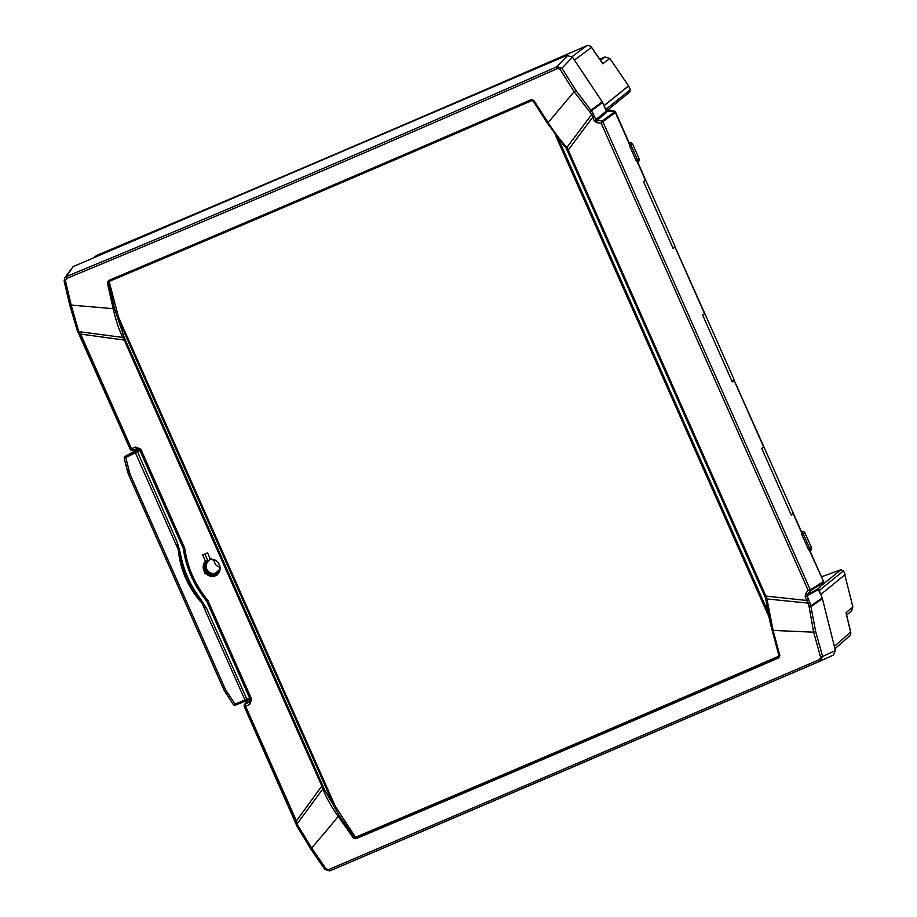 <?xml version="1.0" encoding="UTF-8"?>
<svg xmlns="http://www.w3.org/2000/svg" width="917" height="917" viewBox="0 0 917 917"><rect width="100%" height="100%" fill="white"/><g stroke="black" fill="none" stroke-linecap="round" stroke-linejoin="round"><path stroke-width="1.38" d="M139.418 449.433L124.872 456.517L135.888 450.43A1.112 1.1 -132.3 0 0 135.624 450.614L138.616 448.654M125.308 456.322L125.778 457.411L139.911 450.499M124.311 457.755L124.678 456.643A1.112 1.089 -128.7 0 0 124.311 457.755L139.957 450.591L125.789 457.491M124.987 456.425A1.112 1.089 -129.8 0 0 124.781 456.551L135.624 450.614A1.112 1.1 -132.3 0 0 135.601 450.625M249.699 698.25L235.119 704.153L235.554 705.116L250.123 699.201L247.544 700.198L246.902 699.235M233.583 704.577L233.755 704.829A1.112 1.089 -128.1 0 0 235.084 705.242L247.533 700.198M235.084 704.096L233.755 704.829L235.554 705.116M124.173 458.179L128.552 474.651L224.115 690.306L233.388 704.646L235.061 704.107L225.571 689.779L130.008 474.123L125.789 457.503M249.665 698.169L235.061 704.107M202.29 603.088L206.921 609.129L202.966 602.664L202.29 603.088L195.218 593.505L196.215 592.818A100.423 97.844 51.6 0 1 182.036 560.814L180.89 561.181A101.432 98.83 -128.4 0 0 195.218 593.505C188.432 583.648 183.652 572.873 180.89 561.181L178.975 551.839L179.904 551.587L179.308 549.26L178.54 549.489L178.494 551.896C180.878 570.718 188.203 587.258 200.491 601.541L202.29 603.088M179.308 549.26L177.176 542.016L178.494 551.896M136.942 450.602L177.176 542.016L178.242 549.512L135.384 452.78M244.942 700.026L202.084 603.306L206.921 609.129L246.856 699.258M139.086 449.009L137.814 450.018L139.361 449.341M214.051 560.046A7.153 6.969 -128.4 0 0 219.644 567.096M210.956 558.912L207.999 561.112M118.006 315.952L335.725 807.281M768.927 616.82L555.278 134.707M768.836 616.407L555.53 135.051M215.266 573.274L219.003 570.076M820.726 586.135L823.317 582.582L818.514 588.554L807.269 594.869L810.261 590.857A1.009 0.963 -122.4 0 0 810.353 589.872L808.152 590.296L805.504 593.849L805.172 596.852L807.12 595.89L807.269 594.869L805.504 593.849M819.374 587.602L820.016 587.327M606.492 110.842L609.541 110.143L608.808 110.728L610.309 111.186L607.57 111.61L606.332 110.946L602.228 101.856L572.472 57.152L567.531 55.628L563.508 56.831L73.085 266.629L64.706 277.908L64.133 281.118L65.462 280.797L66.574 278.493A2596.887 282.436 -24.6 0 0 557.593 68.5L560.058 69.256A2596.566 713.575 56.7 0 0 574.134 91.689L556.527 112.585A2255.167 1348.93 133.6 0 0 554.04 115.565A2281.015 1329.283 133.5 0 0 548.125 122.672A2632.982 455.05 -123.5 0 1 533.809 100.411L531.333 99.644C387.902 161.919 246.96 222.212 108.481 280.533L107.358 282.837A2632.982 670.763 77.3 0 0 113.215 308.72A2281.668 891.095 -167.3 0 0 104.366 307.929A2254.456 920.049 -166.9 0 0 100.664 307.596L71.171 305.086A2595.947 396.58 -103.3 0 1 65.462 280.797M608.808 110.728L607.008 111.53M809.654 550.727L810.456 550.372L809.585 550.739L808.324 549.226L801.756 534.416L801.596 532.112M811.488 547.69L809.757 548.584L803.189 533.774L804.92 532.88L811.488 547.69A2.029 2.029 0 0 1 810.456 550.372L809.757 548.584L808.324 549.226M801.756 534.416L803.189 533.774L802.249 531.849A2.029 0.94 -112.2 0 1 802.306 531.826L801.481 532.192M637.349 161.896L638.152 161.53L637.281 161.908L636.02 160.395L629.452 145.574L629.096 143.442L629.99 142.983A2.029 0.94 -112.2 0 0 629.945 143.018L629.165 143.361M639.183 158.859L637.453 159.753L630.885 144.943L632.615 144.049L639.183 158.859A2.029 2.029 0 0 1 638.152 161.53L637.453 159.753L636.02 160.395M629.452 145.574L630.885 144.943L629.945 143.018L629.245 143.293M206.738 561.663A7.817 7.611 -128.4 0 0 208.446 573.973A7.817 7.611 -128.4 0 0 219.667 569.17A7.817 7.611 -128.4 0 0 211.655 559.565A859 179.423 -113.2 0 1 212.32 559.851A7.187 7.004 51.6 0 1 217.237 572.426A7.187 7.004 51.6 0 1 207.471 571.772A7.187 7.004 51.6 0 1 207.437 561.938A859 194.037 66.9 0 0 206.738 561.663L206.176 560.402A9.124 8.895 -128.4 0 0 205.248 572.896A9.124 8.895 -128.4 0 0 217.65 574.581M217.547 572.139A7.153 6.969 51.6 0 1 208.136 561.422L207.437 561.938M211.38 558.923L211.655 559.565M210.245 558.946L207.563 552.894L202.668 554.957L205.351 561.009L204.755 573.687L217.237 574.959L219.667 571.463L220.206 568.013L219.404 564.551L217.375 561.605L214.418 559.634L210.245 558.946M734.127 380.291L763.85 446.751L761.695 448.298L791.314 515.136L793.469 513.6L801.653 532.089M675.05 246.971L704.772 313.442L702.617 314.978L732.236 381.816L734.391 380.28M637.567 161.793L645.694 180.122L643.539 181.658L673.158 248.507L675.313 246.971M250.456 701.287L248.69 702.193L250.33 699.66M765.993 599.431L766.944 598.939L766.578 597.426L765.672 597.941L766.314 602.286L772.183 630.403A2631.973 402.082 76.7 0 0 778.9 655.586L779.828 655.575A2632.982 402.231 -103.3 0 1 773.111 630.369A2281.565 1517.658 0.8 0 0 782.384 630.827A2254.708 1533.052 0.8 0 0 786.27 631.011L813.643 632.168A2596.566 661.489 77.3 0 0 820.646 657.294L819.523 659.587A2596.887 17.572 156.8 0 1 328.527 869.625L326.062 868.869A2595.947 448.654 -123.5 0 1 311.975 848.477L297.246 824.486A2.029 0.997 162.1 0 0 296.684 825.529A2.029 0.997 162.1 0 0 296.776 825.69L296.879 825.93M324.836 869.373L310.76 849.05L296.948 826.148A2.029 1.123 -26.8 0 0 297.085 826.343L310.76 849.05A2593.952 448.31 56.5 0 0 324.836 869.373L329.776 870.898A2.029 0.653 -113.1 0 1 329.765 870.909A2.029 0.653 -113.1 0 1 328.527 869.625M835.421 650.554L822.618 656.434L820.394 661.019L329.765 870.909A2594.892 17.561 -23.2 0 0 820.383 661.031L833.289 655.093L835.421 650.554L822.4 598.686L818.514 588.554M820.577 660.939L833.289 655.093M772.183 630.403L773.111 630.369L766.944 598.939A3389.221 672.86 5 0 0 790.718 601.369A3389.817 696.863 4.9 0 0 808.29 603.134L809 606.171A2.029 0.883 -5.4 0 1 810.937 606.618L810.754 605.919A38.067 10.202 -113 0 1 810.296 604.188A37.563 10.076 -113 0 1 810.101 603.397L807.12 595.89L818.411 589.551L820.6 594.48M590.284 112.367A2.029 1.077 -33.1 0 0 591.339 110.797L576.014 90.634L574.134 91.689L591.74 114.453L594.25 120.895L596.715 122.683L601.139 123.153L808.152 590.296L810.215 590.869A1.009 0.963 -102.9 0 0 810.319 589.883L602.87 121.663A1.009 0.963 -126.1 0 0 602.068 121.044L601.139 123.153L602.847 121.674A1.009 0.951 -143.1 0 0 602.033 121.09M610.286 111.255L614.699 111.817L602.068 121.044L596.21 119.944L592.703 112.814A37.574 10.076 -113 0 1 592.267 112.195A38.067 10.202 -113 0 1 591.339 110.797L602.572 102.475M124.196 337.376L114.476 308.433L113.215 308.72C115.771 320.205 118.969 329.776 122.786 337.445L124.208 340.035A3480.772 661.948 -175 0 1 116.872 339.038L80.673 334.086L78.919 331.656A2.029 1.215 149.4 0 1 77.716 331.232A2.029 1.215 149.4 0 1 77.624 330.991L79.378 334.533L80.673 334.086L131.521 448.814A2.029 0.653 66.9 0 0 132.873 450.316A2.029 0.653 66.9 0 0 132.873 450.304A2.029 2.006 64.5 0 1 130.248 449.273M123.657 336.505L123.852 336.871A1.009 0.699 -27.3 0 1 122.786 337.445A3389.037 403.835 -174.3 0 1 115.519 336.482L78.919 331.656A39.591 6.843 -112.2 0 1 78.656 331.209A2.029 1.192 149.6 0 1 77.452 330.796L130.214 449.273A2.029 2.029 0 0 0 132.873 450.316L136.988 448.551A2.029 0.653 -113.1 0 1 136.988 448.551L139.567 449.651L140.863 449.227L135.647 447.049L130.214 449.273L79.412 334.545M207.861 600.429C195.206 585.057 187.481 567.623 184.684 548.125L183.274 548.286C186.162 567.967 193.957 585.573 206.692 601.128L250.387 699.786L251.694 699.327L207.861 600.429L206.692 601.128L250.387 699.786L249.447 702.307A2.029 0.653 67.6 0 0 249.733 704.508L251.694 699.327M250.387 699.786L250.284 701.631L245.309 704.027A2.029 0.653 67.6 0 0 245.584 706.228L249.733 704.508M125.136 339.611L124.208 340.035L321.844 786.029A3480.772 311.906 -52.3 0 0 317.557 791.91L296.432 820.956L245.584 706.228L244.3 706.652A2.029 1.983 32.8 0 1 245.309 704.027L247.842 700.084M137.596 449.135L137.195 448.482M183.262 548.332L139.544 449.685L183.262 548.332C186.14 568.001 193.945 585.608 206.669 601.139M132.873 450.316L136.988 448.551A2.029 0.653 -113.1 0 1 135.647 447.049M566.752 148.978L567.394 150.388L568.231 150.09L567.726 148.68L566.225 148.29L566.66 148.852M567.726 148.68L566.878 147.465C560.826 140.76 554.567 132.495 548.125 122.672L547.403 123.21L533.121 100.962A2631.973 454.878 56.5 0 0 547.426 123.21L564.391 146.239M547.426 123.21L565.846 147.786A1.009 0.665 -42.1 0 0 566.878 147.465A3389.221 332.401 127.7 0 1 581.172 128.483A3389.817 356.587 127.8 0 1 591.74 114.453A2.029 1.204 -34.8 0 0 592.703 112.814M566.683 148.875L765.03 596.382L765.867 596.073L568.231 150.09A3480.623 78.014 -53.2 0 1 585.424 126.982A3480.347 63.433 -53.2 0 1 592.646 117.273L594.606 116.321M576.014 90.634A2594.571 713.025 -123.3 0 1 561.949 68.213L557.02 66.689L557.593 68.5M567.531 55.628L557.02 66.689A2594.892 282.218 155.4 0 1 66.379 276.533L64.717 277.908L64.133 281.118A2593.952 396.27 76.7 0 0 69.864 305.395L71.171 305.086L78.656 331.209M322.773 785.605L321.844 786.029L322.291 787.485L323.644 787.038M322.291 787.485L322.853 788.918A1.009 0.619 -20.8 0 1 323.988 788.517L323.816 787.852M78.507 330.888A2.029 1.307 -20.8 0 1 77.166 330.177L69.841 305.395L77.108 329.925A2.029 1.307 -20.8 0 0 77.166 330.177L77.452 330.796A2.029 1.192 149.6 0 1 77.372 330.556L77.303 330.429M205.351 561.009L206.176 560.402M204.858 554.04L208.136 561.422M809.871 550.624L823.592 581.573L809.585 550.739M810.215 590.869L823.317 582.582L823.592 581.573M805.172 596.852L806.777 600.475A3480.313 410.426 -174.4 0 1 801.596 599.924A3480.37 415.504 -174.4 0 1 794.672 599.179A3480.623 428.056 -174.4 0 1 765.867 596.073L766.578 597.426M244.323 706.686L295.125 821.414L296.432 820.956L297.074 823.947L318.589 794.718A3389.037 63.319 126.7 0 1 322.853 788.918C326.349 797.744 331.461 806.914 338.19 816.428A2632.982 723.582 56.7 0 0 353.377 838L354.398 837.187A2631.973 723.307 -123.3 0 1 339.221 815.614L324.148 788.929M353.377 838L355.853 838.757C494.297 780.436 635.252 720.143 778.705 657.867L778.9 655.586L772.171 630.426C769.157 619.445 766.589 605.14 766.234 601.804L766.314 602.286M779.267 655.036L778.693 656.205C635.401 718.401 494.584 778.648 356.243 836.923L355.017 836.522L325.306 790.947M629.096 143.442L615.02 111.736M765.684 597.976L765.844 598.755M609.541 110.143C614.459 111.049 616.178 111.599 614.699 111.817L615.571 112.149L629.349 143.247M123.004 334.418L109.375 282.207L109.925 281.072M123.44 338.74L124.643 337.983M108.481 280.533L109.18 281.404C247.601 223.106 388.51 162.825 531.883 100.583L531.333 99.644M778.705 657.867L779.828 655.575M778.693 656.205L778.338 656.732C634.931 718.985 494.034 779.267 355.647 837.553L355.853 838.757M533.809 100.411L531.883 100.583L533.121 100.962M567.428 150.388L765.661 597.918M114.476 308.433A2631.973 670.51 -102.7 0 1 108.619 282.551L107.358 282.837M109.891 281.083L109.375 282.207M355.017 836.522L354.398 837.187L356.243 836.923M310.76 849.05L330.407 826.022A2254.754 1103.506 -62.9 0 0 332.699 823.191A2280.9 1080.696 -62.4 0 0 338.19 816.428L339.221 815.614M297.246 824.486A39.591 6.935 -114.4 0 1 297.074 823.947A2.029 1.032 162.3 0 0 296.523 825.002A2.029 1.032 162.3 0 0 296.615 825.174A37.563 6.236 66.7 0 0 296.661 825.334M808.737 599.512L806.777 600.475L808.29 603.134A2.029 1.009 -13.7 0 1 810.101 603.397M809 606.171L813.643 632.168L815.626 631.332L810.937 606.618L822.4 598.686M572.472 57.152L561.949 68.213L560.058 69.256M590.055 112.08A2.029 1.077 -43.6 0 0 590.961 110.212L602.228 101.856M73.085 266.629L66.379 276.533A2.029 0.642 67.6 0 0 66.574 278.493M594.25 120.895L629.75 92.067L630.3 89.717L606.011 109.306L606.148 110.544M596.715 122.683L597.059 120.517L607.134 111.553M247.315 700.29L244.438 704.76A2.029 2.029 0 0 0 244.289 706.675L296.948 826.148A2.029 1.123 -26.8 0 1 297.395 824.841M329.765 870.898L324.836 869.431L326.062 868.869M820.486 660.985L819.523 659.587M815.626 631.332A2594.571 660.985 -102.7 0 0 822.618 656.434L820.635 657.294M808.943 605.782A2.029 0.883 -15.3 0 1 810.754 605.919L822.171 598.022M645.511 180.317L643.7 181.555M791.142 514.735L793.388 513.417L763.93 446.946L761.855 448.184M732.064 381.426L734.311 380.097L704.852 313.625L702.777 314.863M672.986 248.106L675.233 246.788L645.774 180.317M601.758 62.322L602.744 63.754L609.851 58.459L604.899 56.934L599.695 59.158M609.851 58.459L628.626 85.957L630.3 89.717M821.483 576.827L840.946 569.709L821.77 585.31M819.271 590.537L843.491 570.821L840.946 569.709M843.491 570.821L845.153 574.569L820.944 594.331M844.821 574.856L852.844 606.813L846.024 612.762L846.345 614.126M846.666 615.112L851.629 610.768L852.844 606.813M603.982 105.661L606.011 109.306M603.982 105.65L628.26 86.118M628.626 85.957L604.337 105.512M591.396 47.26L602.744 63.754M97.248 255.178A4.058 1.284 67.2 0 0 97.191 255.201L97.191 255.201A4.058 1.284 67.2 0 0 97.122 255.224A2639.745 130.237 -23.8 0 0 586.536 45.861L586.559 45.85A4.058 3.966 53.3 0 1 591.488 47.386L574.432 60.098M846.024 612.762L850.609 632.122M134.478 451.794L135.326 452.803M135.888 450.43L136.759 449.571M244.896 700.049L245.034 701.218M202.966 602.664L201.637 600.646L200.491 601.541M201.637 600.646L196.215 592.818M182.036 560.814L179.904 551.587M124.208 458.191L127.44 471.281M128.598 474.662L224.149 690.272M227.141 692.587L225.857 693.367M225.571 689.779L224.115 690.306L233.388 704.646M130.008 474.123L128.552 474.651L127.406 471.315L128.976 471.086M119.428 321.523L332.539 802.444M767.85 611.501L558.442 138.925M566.305 148.394L765.81 598.618M801.412 532.273L793.228 513.829M763.609 446.992L734.15 380.509M704.531 313.671L675.072 247.2M645.453 180.351L637.281 161.908M602.87 121.663L615.399 112.527A1.009 0.963 -126.1 0 0 614.596 111.92M810.353 589.872L823.283 581.653A1.009 0.963 -122.4 0 1 823.191 582.639M249.837 701.7L249.447 702.307M295.148 821.38L296.615 825.174M135.819 449.055L136.289 450.006L135.785 449.066M184.684 548.125L140.863 449.227M324.629 789.846L323.896 788.173M124.024 337.135L123.336 335.599M765.053 596.359L765.672 597.861M778.9 655.586L778.338 656.732L779.129 655.85M846.265 613.439L850.689 632.122A4.058 4.058 0 0 1 849.406 636.111A4.058 3.955 48.9 0 0 850.621 632.157L834.367 646.347M604.899 56.934L600.452 60.258M602.32 62.975L591.522 47.271A4.058 4.058 0 0 0 586.559 45.85C420.055 118.121 256.92 187.893 97.191 255.201A4.058 4.058 0 0 0 96.365 255.66A4.058 3.943 54.1 0 1 96.388 255.648A4.058 3.943 54.1 0 1 97.122 255.224L93.339 257.964M586.536 45.861L572.07 56.648M138.605 448.654L136.988 449.422M123.314 335.484L324.698 789.961M804.92 532.88A2.029 2.029 0 0 0 802.306 531.826M632.615 144.049A2.029 2.029 0 0 0 629.99 142.983M136.988 448.551L139.556 449.685M531.883 100.583C388.499 162.836 247.59 223.106 109.18 281.404M69.841 305.395L64.133 281.118M96.388 255.648L92.938 258.135M849.406 636.111L834.963 648.72"/></g></svg>
